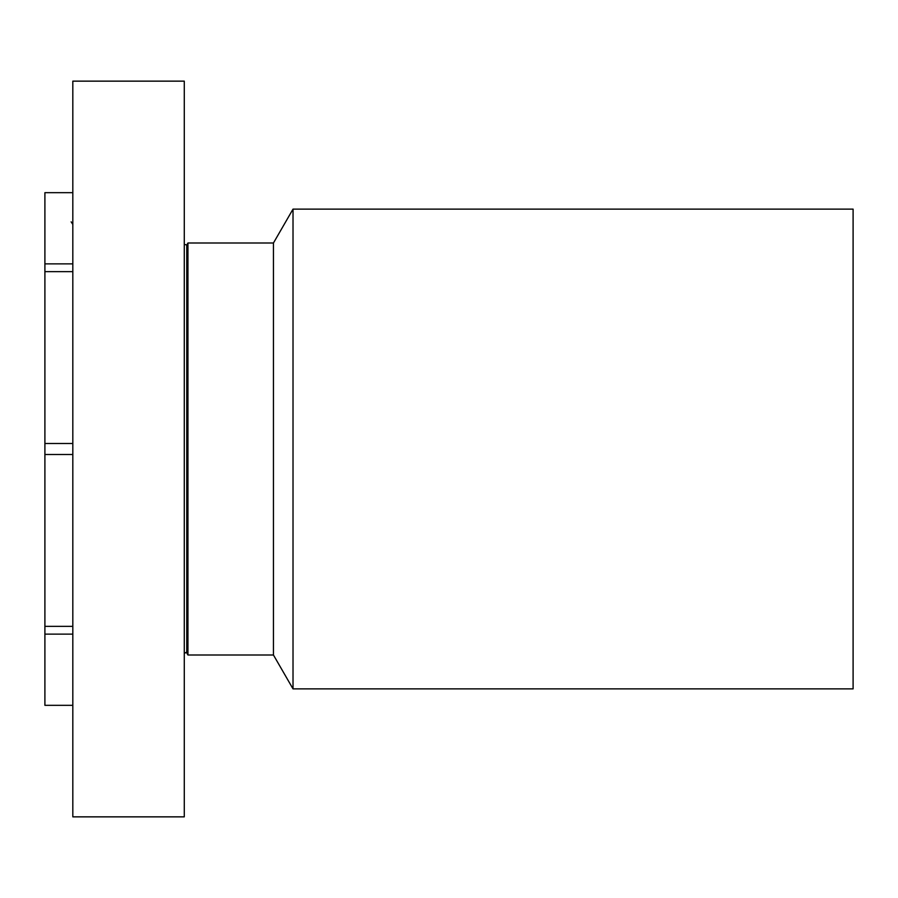 <?xml version="1.0" encoding="UTF-8"?>
<svg xmlns="http://www.w3.org/2000/svg" width="898" height="898" viewBox="0 0 898 898"><rect width="100%" height="100%" fill="white"/><g stroke="black" fill="none" stroke-linecap="round" stroke-linejoin="round"><path stroke-width="1.35" d="M72.817 816.854L72.817 81.146L184.281 81.146L184.281 816.854L72.817 816.854M72.817 626.355L44.9 626.355L44.9 454.5L72.817 454.5M44.9 454.5L44.9 443.5L72.817 443.5M72.817 263.866L44.9 263.866L44.9 192.677L72.817 192.677M72.817 705.323L44.9 705.323L44.9 626.355M44.9 443.5L44.9 263.866M186.773 245.008L187.94 242.999L187.94 655.001L186.773 652.992L186.773 245.008L184.281 244.346M187.94 655.001L273.452 655.001L273.452 242.999L187.94 242.999M273.452 242.999L293.017 209.122L293.017 688.878L273.452 655.001M293.017 688.878L853.1 688.878L853.1 209.122L293.017 209.122M72.817 271.645L44.9 271.645M72.817 634.134L44.9 634.134M186.773 652.992C186.818 651.948 185.987 652.173 184.281 653.654M71.133 221.851L72.817 224.399"/></g></svg>
